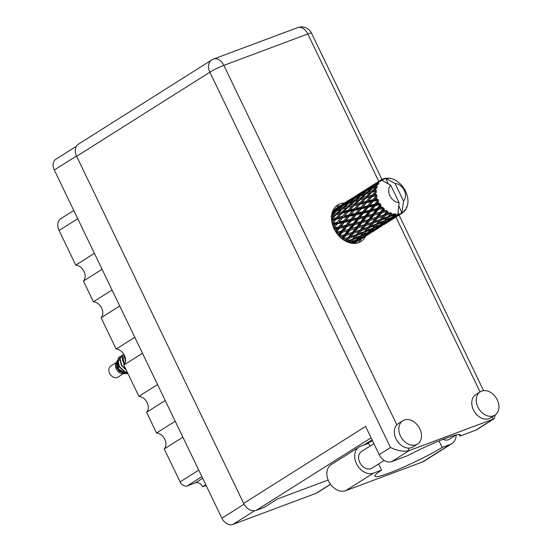 <?xml version="1.0" encoding="UTF-8"?>
<svg xmlns="http://www.w3.org/2000/svg" width="552" height="552" viewBox="0 0 552 552"><rect width="100%" height="100%" fill="white"/><g stroke="black" fill="none" stroke-linecap="round" stroke-linejoin="round"><path stroke-width="0.83" d="M175.205 421.231L156.554 433.009L146.584 412.289L165.234 400.51M157.555 384.551L138.897 396.322L123.834 365.024L142.485 353.245M134.805 337.286L116.148 349.057L101.085 317.752L119.736 305.98M112.056 290.014L93.405 301.792L83.428 281.072L102.085 269.293M94.399 253.333L75.748 265.105L59.085 230.481A10.702 7.956 -122.3 0 1 60.892 218.62L73.782 210.478M330.544 484.346L317.124 492.812A9.757 7.252 -122.3 0 1 316.123 493.309L232.951 524.4A9.757 7.252 -122.3 0 1 221.883 518.218L54.296 169.995A9.757 7.252 -122.3 0 1 55.945 159.183L76.411 146.259M201.88 476.652L187.225 485.898A6.3 4.678 -122.3 0 1 180.083 481.91L164.234 448.969L182.891 437.198M205.799 484.808L202.66 486.788L206.131 485.491M187.225 485.898L195.525 482.793L202.667 478.287M202.66 486.788A6.3 4.678 57.7 0 0 195.525 482.793M156.554 433.009A9.446 7.017 -122.3 0 1 164.82 439.337A9.446 7.017 -122.3 0 1 164.234 448.969M138.897 396.322A9.446 7.017 -122.3 0 1 147.163 402.649A9.446 7.017 -122.3 0 1 146.584 412.289M116.148 349.057A9.446 7.017 -122.3 0 1 124.414 355.384A9.446 7.017 -122.3 0 1 123.834 365.024M93.405 301.792A9.446 7.017 -122.3 0 1 101.671 308.119A9.446 7.017 -122.3 0 1 101.085 317.752M75.748 265.105A9.446 7.017 -122.3 0 1 84.014 271.439A9.446 7.017 -122.3 0 1 83.428 281.072M400.476 436.025A13.772 10.233 57.7 0 0 417.505 444.056A13.772 10.233 57.7 0 0 419.83 428.794A13.772 10.233 57.7 0 0 402.801 420.762A13.772 10.233 57.7 0 0 400.476 436.025M402.801 420.762L398.344 423.577A13.772 10.233 57.7 0 0 396.84 424.819A13.772 10.233 57.7 0 0 396.019 438.84A13.772 10.233 57.7 0 0 408.031 448.065A13.772 10.233 57.7 0 0 413.055 446.865L417.505 444.056M477.901 407.086A13.772 10.233 57.7 0 0 494.93 415.118A13.772 10.233 57.7 0 0 497.255 399.848A13.772 10.233 57.7 0 0 480.226 391.823A13.772 10.233 57.7 0 0 477.901 407.086M480.226 391.823L475.776 394.632A13.772 10.233 57.7 0 0 473.443 409.894A13.772 10.233 57.7 0 0 490.48 417.926L494.93 415.118M344.517 203.005A21.645 16.084 57.7 0 0 337.796 204.916A21.645 16.084 57.7 0 0 334.139 228.907A21.645 16.084 57.7 0 0 360.898 241.521A21.645 16.084 57.7 0 0 365.514 236.284M335.726 206.572A21.645 16.084 -122.3 0 1 340.066 205.813M439.019 440.924L442.166 447.451L450.287 444.415A14.952 11.116 57.7 0 0 451.819 443.656A14.952 11.116 57.7 0 0 456.166 434.935L449.362 439.226A9.839 7.314 -122.3 0 1 442.966 439.344M384.213 460.416L371.938 468.165A9.839 7.314 -122.3 0 1 359.773 462.431A9.839 7.314 -122.3 0 1 361.436 451.529L373.897 443.663M495.234 414.918L494.233 418.657L493.177 419.168L409.225 450.549L391.678 461.624L407.286 455.793A43.442 4.45 154.3 0 1 460.423 434.914A43.442 4.45 154.3 0 1 460.03 436.08L475.631 430.243L493.177 419.168L492.087 416.912M391.678 461.624A11.019 8.19 -122.3 0 1 379.183 454.641L365.603 426.427L243.673 503.396L76.631 156.306A11.019 8.19 -122.3 0 1 78.494 144.093L211.733 59.982A11.019 8.19 57.7 0 0 209.87 72.195L76.631 156.306M328.15 480.033L277.601 498.925L264.242 507.357L256.169 510.379A11.019 8.19 -122.3 0 1 243.673 503.396M363.582 445.195L372.062 439.841M361.063 239.092A21.645 16.084 -122.3 0 1 358.517 242.68M372.6 440.965L366.901 443.097M494.233 418.657L476.762 429.684A11.019 8.19 -122.3 0 1 475.631 430.243M459.264 434.493L460.03 436.08M379.183 454.641L390.499 447.506C397.612 450.901 403.857 451.916 409.225 450.549L408.031 448.065M450.287 444.415L422.501 461.955A14.952 11.116 57.7 0 0 424.033 461.196L451.819 443.656M369.999 446.126L368.639 443.304L360.511 446.34A14.952 11.116 -122.3 0 0 358.979 447.099L331.193 464.639A14.952 11.116 -122.3 0 0 329.192 482.227A14.952 11.116 -122.3 0 0 345.628 490.687L422.501 461.955M378.589 463.97L381.542 470.111L373.414 473.147A14.952 11.116 -122.3 0 1 356.985 464.687A14.952 11.116 -122.3 0 1 358.979 447.099M381.542 470.111A43.291 4.43 154.3 0 0 374.898 476.259A43.291 4.43 154.3 0 0 400.283 468.558A43.291 4.43 154.3 0 0 442.166 447.451M116.437 362.429L110.773 366.004A6.61 4.913 57.7 0 0 109.889 373.78A6.61 4.913 57.7 0 0 117.155 377.52A6.61 4.913 57.7 0 0 117.831 377.188L123.496 373.607M125.069 372.538A6.61 4.913 57.7 0 0 125.442 372.131M124.6 364.003A6.61 4.913 57.7 0 0 124.221 363.554M116.092 366.01L116.458 362.388L115.941 363.623A6.61 4.913 57.7 0 0 116.831 369.999A6.61 4.913 57.7 0 0 122.206 373.552L124.593 373.656L119.17 371.254L116.092 366.01L117.176 368.432L121.178 372.069M125.566 373.628L126.843 373.359M127.96 373.594L126.084 373.725L118.363 369.502L116.548 362.174L117.107 360.842L118.742 369.088L126.084 373.725M119.998 356.647A9.605 7.135 57.7 0 0 119.943 356.682A9.605 7.135 57.7 0 0 118.659 357.813L117.645 360.325L119.156 366.797L124.614 371.793L127.491 372.621M123.337 354.729L122.275 355.205L120.15 358.738L121.661 365.21L126.056 369.647M120.922 356.192L120.046 356.613L117.928 360.146L119.432 366.618L124.897 371.613L127.381 372.386M122.137 355.302L119.874 358.917L121.385 365.389L126.277 370.102M123.814 354.274L122.102 357.51L124.09 364.734M123.841 354.322L122.378 357.337L124.297 364.458M124.455 355.474L125.414 361.808M124.621 355.833L125.504 361.236M398.482 215.197L399.717 214.273A19.679 14.621 57.7 0 0 400.228 214.093A19.679 14.621 57.7 0 0 400.731 213.893L397.592 215.377M386.552 222.725L394.763 217.543L385.662 222.904M374.622 230.26L382.826 225.078L373.725 230.439M362.678 237.795L370.889 232.62L361.788 237.981M353.252 243.418L358.959 240.148L353.998 243.439M335.154 208.953L338.638 206.71L335.161 209.208M340.322 205.661L338.638 206.71M332.98 210.574L337.486 208.014L332.545 211.657M339.735 206.413L336.568 208.132L344.779 202.95L339.735 206.413L339.866 207.421M336.147 208.69L336.568 208.132M338.976 207.297L342.337 205.779L337.589 209.546L334.132 210.961L338.976 207.297M344.531 204.102L341.212 205.668L349.416 200.486L344.531 204.102L344.765 205.123L346.063 203.426L350.913 199.762L354.274 198.244L349.526 202.011L346.063 203.426M334.132 210.961L332.828 212.658L332.594 211.637M340.529 206.579L341.212 205.668M338.245 207.835L337.486 208.014M345.179 202.86L344.779 202.95M343.896 205.123L347.408 203.75L342.827 207.635L339.197 208.932L343.896 205.123M339.197 208.932L337.934 210.56L337.589 209.546M343.434 205.489L342.337 205.779M350.182 200.3L349.416 200.486M375.933 195.732A19.679 14.621 57.7 0 0 376.009 196.112L372.752 199.79L368.26 200.79L372.096 196.615L375.933 195.732L376.912 194.953L375.698 194.29L373.87 194.725L376.616 191.979L375.519 191.558L371.951 195.194L367.811 196.236L371.993 192.144L376.637 190.612L375.608 189.826L373.932 190.302L377.009 187.852L376.05 187.307L372.172 190.82L368.384 192.006L372.911 188.087L377.34 186.624L376.533 185.769L375.001 186.328L378.355 184.244L377.561 183.63L373.393 186.942L369.937 188.356L374.78 184.692L378.976 183.236L378.41 182.388L377.016 183.064L379.127 181.56L380.569 181.387L379.969 180.759L372.372 185.527L380.204 180.566L381.439 180.663L381.128 179.89L380.818 180.083L381.239 179.821A19.679 14.621 57.7 0 0 381.149 179.876A19.679 14.621 57.7 0 0 381.128 179.89L379.762 180.821M376.367 197.554A19.679 14.621 57.7 0 0 376.795 198.899L374.822 199.334L377.209 196.374L376.009 196.112M377.333 200.321A19.679 14.621 57.7 0 0 377.492 200.693L374.511 204.316L369.702 205.372L373.2 201.225L377.333 200.321L378.148 199.369L376.795 198.899M378.141 202.087A19.679 14.621 57.7 0 0 378.831 203.35L376.733 203.826L378.734 200.755L377.492 200.693M379.638 204.668A19.679 14.621 57.7 0 0 379.866 205.006L377.133 208.497L372.041 209.705L375.243 205.675L379.638 204.668L380.266 203.584L378.831 203.35M380.77 206.255A19.679 14.621 57.7 0 0 381.673 207.373L379.472 207.925L380.77 206.255L381.108 204.847L379.866 205.006M382.708 208.497A19.679 14.621 57.7 0 0 382.991 208.787L380.445 212.065L375.139 213.507L378.099 209.691L382.708 208.497L383.129 207.331L381.673 207.373M384.088 209.815A19.679 14.621 57.7 0 0 385.158 210.705L382.867 211.375L384.088 209.815L384.178 208.401L382.991 208.787M386.338 211.575A19.679 14.621 57.7 0 0 386.662 211.789L384.233 214.79L378.789 216.55L381.584 213.017L386.338 211.575L386.566 210.381L385.158 210.705M387.883 212.534A19.679 14.621 57.7 0 0 389.05 213.148L386.717 213.955L387.883 212.534L387.752 211.181L386.662 211.789M390.312 213.7A19.679 14.621 57.7 0 0 390.65 213.824L388.277 216.508L382.771 218.633L385.482 215.446L390.312 213.7L390.354 212.541L389.05 213.148M391.927 214.245A19.679 14.621 57.7 0 0 393.114 214.535L390.775 215.508L391.927 214.245L391.603 213.017L390.65 213.824M394.376 214.742A19.679 14.621 57.7 0 0 394.714 214.776L392.306 217.115L386.835 219.627L389.546 216.819L394.376 214.742L394.259 213.665L393.114 214.535M395.95 214.838A19.679 14.621 57.7 0 0 397.095 214.79L394.777 215.929L395.95 214.838L395.494 213.797L394.714 214.776M381.149 179.876L390.678 185.182A10.233 7.604 57.7 0 0 389.898 195.774A10.233 7.604 57.7 0 0 399.075 202.639L398.006 213.721L397.095 214.79M379.127 181.56A19.679 14.621 57.7 0 0 378.41 182.388M376.988 184.699A19.679 14.621 57.7 0 0 376.533 185.769M375.774 188.584A19.679 14.621 57.7 0 0 375.608 189.826M375.526 191.185A19.679 14.621 57.7 0 0 375.519 191.558M375.567 192.958A19.679 14.621 57.7 0 0 375.698 194.29M349.043 203.15L352.721 201.894L348.305 205.889L344.51 207.076L349.043 203.15M354.757 200.107L351.141 201.397L355.826 197.595L359.345 196.215L354.757 200.107L355.205 201.094L360.98 195.615L364.651 194.359L360.242 198.347L356.44 199.541M344.51 207.076L343.275 208.621L342.827 207.635M349.526 202.011L349.871 203.019L351.141 201.397M348.816 203.343L347.408 203.75M355.364 197.961L354.274 198.244M354.425 201.349L358.276 200.183L354.032 204.261L350.072 205.365L355.205 201.094L352.721 201.894M350.072 205.365L348.843 206.834L348.305 205.889M360.753 195.808L359.345 196.215M360.063 199.672L364.078 198.596L360.021 202.722L355.874 203.771L366.362 193.814L370.213 192.648L365.969 196.726L362.002 197.83M355.874 203.771L354.66 205.151L354.032 204.261M366.694 192.572L363.071 193.862L367.763 190.06L371.282 188.68L366.694 192.572L367.142 193.559L366.362 193.814L368.384 192.006M360.242 198.347L360.78 199.3L358.276 200.183M366.356 193.821L364.651 194.359M365.948 198.113L370.151 197.078L366.259 201.245L361.939 202.26L367.811 196.236M361.16 203.095L360.725 203.55L360.021 202.722M361.939 202.26L349.699 215.501L335.83 231.943M361.056 203.205L360.159 204.15L364.527 203.143L360.815 207.317L356.323 208.325L360.159 204.15M371.993 192.144L370.213 192.648M365.969 196.726L366.597 197.616L364.078 198.596M372.096 196.615L367.025 201.991L366.259 201.245M368.26 200.79L356.475 213.928L338.7 235.711M371.951 195.194L372.655 196.015L373.87 194.725M376.912 194.953L370.151 197.078M352.259 198.127L343.958 203.419M351.679 198.872L348.498 200.597L356.709 195.415L351.679 198.872L351.803 199.886M348.077 201.163L348.498 200.597M356.461 196.574L353.149 198.127L361.36 192.952L356.461 196.574L356.695 197.588L357.993 195.898L362.85 192.227L366.204 190.716L361.463 194.476L357.993 195.898M352.466 199.044L353.149 198.127M357.116 195.325L356.709 195.415M362.119 192.765L361.36 192.952M361.463 194.476L361.808 195.484L363.071 193.862M367.301 190.426L366.204 190.716M372.683 188.273L371.282 188.68M372.172 190.82L372.71 191.765L373.932 190.302M364.196 190.592L355.895 195.884M363.616 191.337L360.435 193.062L368.639 187.88L363.616 191.337L363.74 192.351M360.007 193.628L360.435 193.062M368.391 189.039L365.086 190.599L373.29 185.417L368.391 189.039L368.632 190.054L369.937 188.356M364.403 191.51L365.086 190.599M369.046 187.797L368.639 187.88M374.056 185.23L373.29 185.417M373.393 186.942L373.738 187.956L375.001 186.328M376.133 183.057L367.832 188.349M371.951 186.093L372.372 185.527M376.333 183.975L377.016 183.064M375.546 183.809L375.671 184.816M407.735 199.638L407.887 199.479A19.679 14.621 57.7 0 0 407.845 199.1L407.645 197.664A19.679 14.621 57.7 0 0 407.362 196.319L406.976 194.877A19.679 14.621 57.7 0 0 406.852 194.497L406.341 193.069A19.679 14.621 57.7 0 0 405.782 191.751L405.106 190.371A19.679 14.621 57.7 0 0 404.913 190.012L404.126 188.68A19.679 14.621 57.7 0 0 403.326 187.48L402.394 186.252A19.679 14.621 57.7 0 0 402.139 185.934L401.131 184.789A19.679 14.621 57.7 0 0 400.138 183.775L399.02 182.774A19.679 14.621 57.7 0 0 398.716 182.519L397.543 181.622A19.679 14.621 57.7 0 0 396.419 180.863L395.184 180.152A19.679 14.621 57.7 0 0 394.852 179.98L393.597 179.393A19.679 14.621 57.7 0 0 392.41 178.938L391.133 178.558A19.679 14.621 57.7 0 0 390.795 178.475L389.533 178.234A19.679 14.621 57.7 0 0 388.353 178.11L388.201 178.531L387.124 178.082A19.679 14.621 57.7 0 0 386.8 178.096L387 178.579L385.6 178.22A19.679 14.621 57.7 0 0 385.579 178.22A19.679 14.621 57.7 0 0 384.516 178.434L384.261 179.303L383.398 178.765A19.679 14.621 57.7 0 0 383.109 178.876L382.184 179.414M383.109 178.876L382.943 179.793L382.06 179.352A19.679 14.621 57.7 0 0 381.239 179.821M386.8 178.096L386.227 178.379M398.275 214.631A19.679 14.621 57.7 0 0 398.585 214.569L396.074 216.563L390.719 219.468L393.521 217.067L398.275 214.631L397.647 214.142M399.717 214.273L398.861 213.714L398.585 214.569M401.766 213.382A19.679 14.621 57.7 0 0 402.028 213.231L394.19 218.171L401.766 213.382L400.876 212.962L400.731 213.893M398.799 205.696L402.028 213.231M395.101 183.533L403.498 200.983A10.233 7.604 57.7 0 0 404.278 190.399A10.233 7.604 57.7 0 0 395.101 183.533L385.579 178.22L388.27 183.816M384.516 178.434L383.309 179.414M403.498 200.983L402.07 212.492M401.656 213.355L402.981 212.589L402.429 212.071M402.981 212.589A19.679 14.621 57.7 0 0 403.809 211.899L404.264 210.519L404.623 211.071A19.679 14.621 57.7 0 0 404.823 210.836L405.016 209.643L405.534 209.891A19.679 14.621 57.7 0 0 406.127 208.939L406.327 207.511L406.672 207.842A19.679 14.621 57.7 0 0 406.803 207.538L406.81 206.386L407.224 206.351A19.679 14.621 57.7 0 0 407.542 205.185L407.783 203.895A19.679 14.621 57.7 0 0 407.831 203.543L407.942 202.191A19.679 14.621 57.7 0 0 407.962 200.893L407.887 199.479M390.795 178.475L390.423 178.627M388.353 178.11L388.008 178.455M354.736 243.025L366.59 235.594L357.979 240.858M366.673 235.483L370.302 233.248M353.625 243.121L352.783 242.521M359.311 239.692L358.959 240.148M361.353 238.761L360.477 238.271M406.81 206.496L407.224 206.351M406.237 208.194L406.672 207.842M378.61 227.955L382.239 225.713M371.986 232.199L378.527 228.059L371.986 232.199M360.27 239.161L354.915 242.073L357.717 239.665L363.126 236.891L360.27 239.161M352.466 243.349L355.253 240.879L350.644 243.059M356.081 239.913L355.253 240.879M353.639 242.328L354.915 242.073M357.717 239.665L356.923 238.975L358.972 238.526L361.726 235.918L367.183 233.351L364.403 235.814L358.972 238.526M363.72 236.166L363.126 236.891M365.562 235.587L364.72 234.986M371.248 232.164L370.889 232.62M369.916 233.323L370.316 233.241M373.29 231.226L372.414 230.736M404.933 210.16L405.534 209.891M403.919 211.575L404.623 211.071M390.54 220.42L394.176 218.178M383.923 224.664L390.457 220.531L383.923 224.664M372.207 231.626L366.852 234.538L369.654 232.13L375.063 229.356L372.207 231.626M356.502 239.72L351.031 242.224L353.742 239.423L359.242 237.043L356.502 239.72M347.353 242.011L351.244 240.458L349.168 242.673M353.742 239.423L353.073 238.567L350.492 241.272M352.466 239.113L346.973 241.231L349.678 238.043L355.177 236.049L351.244 240.458M349.057 242.673L351.031 242.224M360.325 235.856L359.242 237.043M361.726 235.918L360.994 235.138L362.961 234.697L365.679 231.888L371.172 229.515L368.439 232.178L362.961 234.697M368.018 232.378L367.183 233.351M365.576 234.793L366.852 234.538M369.654 232.13L368.86 231.433L370.916 230.991L373.656 228.39L379.12 225.809L376.333 228.28L370.916 230.991M375.657 228.631L375.063 229.356M377.492 228.052L376.65 227.458M383.185 224.623L382.826 225.078M381.846 225.796L382.246 225.713M385.227 223.684L384.351 223.201M384.144 224.091L378.782 227.003L381.591 224.595L386.993 221.828L384.144 224.091M360.477 235.787L354.971 238.105L357.675 235.104L363.175 232.923L360.477 235.787M343.73 240.065L347.187 238.906L345.393 241.065M349.678 238.043L349.181 237.077L345.621 241.189M348.429 237.394L342.985 239.147L345.78 235.614L351.196 233.972L348.429 237.394L349.181 237.077L347.187 238.906M346.125 241.445L346.973 241.231M357.675 235.104L357.089 234.179L353.073 238.567L354.971 238.105M356.406 234.621L350.913 236.553L353.666 233.185L359.124 231.378L355.177 236.049M365.679 231.888L365.01 231.033L362.422 233.737M364.41 231.578L358.903 233.703L361.615 230.508L367.114 228.514L363.175 232.923M372.255 228.321L371.172 229.515M373.656 228.39L372.924 227.603L374.898 227.162L377.616 224.353L383.102 221.98L380.376 224.643L374.898 227.162M379.962 224.843L379.12 225.809M377.506 227.265L378.782 227.003M381.591 224.595L380.797 223.898L382.846 223.457L385.593 220.855L391.057 218.275L388.27 220.752L382.846 223.457M387.587 221.097L386.993 221.828M389.429 220.517L388.587 219.924M395.122 217.088L394.763 217.543M393.783 218.254L394.19 218.171M397.157 216.156L396.281 215.666M372.407 228.259L366.907 230.57L369.605 227.576L375.118 225.388L372.407 228.259M340.17 237.222L343.344 236.325L341.626 238.512M345.78 235.614L345.49 234.6L342.047 238.85M344.634 234.669L339.335 236.111L342.295 232.288L347.539 230.929L344.634 234.669L345.49 234.6L343.344 236.325M344.848 238.561L342.985 239.147M353.666 233.185L353.266 232.185L349.181 237.077L350.913 236.553M352.459 232.378L347.07 233.972L349.947 230.281L355.274 228.797L352.459 232.378L353.266 232.185L351.196 233.972M361.615 230.508L361.118 229.542L357.089 234.179L358.903 233.703M360.366 229.86L354.915 231.619L357.717 228.079L363.126 226.437L360.366 229.86L361.118 229.542L359.124 231.378M369.605 227.576L369.019 226.651L365.01 231.033L366.907 230.57M368.336 227.086L362.857 229.018L365.596 225.651L371.061 223.836L367.114 228.514M377.616 224.353L376.947 223.491L374.373 226.189M376.347 224.043L370.834 226.168L373.552 222.973L379.045 220.986L375.118 225.388M384.185 220.786L383.102 221.98M385.593 220.855L384.854 220.069L386.835 219.627M391.892 217.309L391.057 218.275M389.443 219.73L390.719 219.468M393.521 217.067L392.727 216.37L394.777 215.929M384.337 220.724L378.844 223.036L381.542 220.041L387.055 217.854L384.337 220.724M336.975 233.599L339.942 232.875L338.19 235.131M342.295 232.288L342.226 231.288L339.942 232.875M349.947 230.281L349.761 229.266L345.49 234.6L347.07 233.972M348.878 229.204L343.668 230.529L346.746 226.582L351.872 225.347L348.878 229.204L349.761 229.266L347.539 230.929M357.717 228.079L357.427 227.065L353.266 232.185L354.915 231.619M356.571 227.127L351.265 228.576L354.232 224.754L359.476 223.394L356.571 227.127L357.427 227.065L355.274 228.797M365.596 225.651L365.196 224.65L361.118 229.542L362.857 229.018M364.389 224.843L359.007 226.437L361.87 222.753L367.211 221.255L364.389 224.843L365.196 224.65L363.126 226.437M373.552 222.973L373.055 222.007L369.019 226.651L370.834 226.168M372.303 222.325L366.852 224.084L369.654 220.545L375.056 218.902L372.303 222.325L373.055 222.007L371.061 223.836M381.542 220.041L380.956 219.116L376.947 223.491L378.844 223.036M380.273 219.551L374.787 221.483L377.533 218.116L382.998 216.301L379.045 220.986M389.546 216.819L388.884 215.963L386.303 218.661M388.277 216.508L387.055 217.854M390.678 185.182L399.075 202.639M341.322 231.102L336.237 232.309L339.439 228.28L344.448 227.127L341.322 231.102L342.226 231.288L343.668 230.529M334.388 229.404L337.203 228.776L335.326 231.115M339.439 228.28L339.59 227.355L337.203 228.776M346.746 226.582L346.787 225.616L344.448 227.127M354.232 224.754L354.163 223.753L349.761 229.266L351.265 228.576M353.266 223.567L348.167 224.774L351.376 220.738L356.378 219.592L353.266 223.567L354.163 223.753L351.872 225.347M361.87 222.753L361.691 221.738L357.427 227.065L359.007 226.437M360.808 221.676L355.605 222.987L358.676 219.054L363.809 217.812L360.808 221.676L361.691 221.738L359.476 223.394M369.654 220.545L369.364 219.53L365.196 224.65L366.852 224.084M368.508 219.592L363.195 221.048L366.169 217.219L371.406 215.867L368.508 219.592L369.364 219.53L367.211 221.255M377.533 218.116L377.133 217.115L373.055 222.007L374.787 221.483M376.326 217.309L370.937 218.902L373.807 215.218L379.148 213.721L376.326 217.309L377.133 217.115L375.056 218.902M385.482 215.446L384.986 214.473L380.956 219.116L382.771 218.633M384.233 214.79L384.986 214.473L382.998 216.301M391.603 213.017L388.884 215.963L390.775 215.508M345.89 225.299L340.929 226.423L344.275 222.318L349.133 221.248L345.89 225.299L346.787 225.616L348.167 224.774M338.707 226.92L333.898 227.976L337.396 223.829L342.102 222.794L338.707 226.92L339.59 227.355L340.929 226.423M332.573 224.885L335.299 224.284L333.201 226.727M337.396 223.829L333.629 227.79M336.941 222.394L332.456 223.387L336.285 219.22L340.667 218.212L336.941 222.394L337.762 223.042L335.299 224.284M344.275 222.318L344.545 221.455L342.102 222.794M351.376 220.738L351.527 219.82L349.133 221.248M358.676 219.054L358.717 218.081L354.163 223.753L355.605 222.987M357.82 217.771L352.866 218.889L356.206 214.79L361.07 213.707L357.82 217.771L358.717 218.081L356.378 219.592M366.169 217.219L366.1 216.218L361.691 221.738L363.195 221.048M365.203 216.025L360.104 217.24L363.313 213.203L368.308 212.058L365.203 216.025L366.1 216.218L363.809 217.812M373.807 215.218L373.628 214.204L369.364 219.53L370.937 218.902M372.745 214.142L367.535 215.459L370.613 211.519L375.746 210.277L372.745 214.142L373.628 214.204L371.406 215.867M381.584 213.017L381.294 211.996L377.133 217.115L378.789 216.55M380.445 212.065L381.294 211.996L379.148 213.721M387.752 211.181L384.986 214.473L386.717 213.955M350.644 219.385L345.828 220.441L349.333 216.294L354.039 215.259L350.644 219.385L351.527 219.82L352.866 218.889M343.682 220.91L339.025 221.932L342.688 217.757L347.229 216.75L343.682 220.91L344.545 221.455L345.828 220.441M331.635 220.338L334.346 219.682L331.924 222.256M336.285 219.22L332.2 223.532M336.147 217.798L332.007 218.84L336.189 214.749L340.218 213.658L336.147 217.798L336.851 218.62L334.346 219.682M342.688 217.757L339.025 221.932M342.392 216.315L338.065 217.329L342.081 213.175L346.276 212.147L342.392 216.315L343.158 217.053L340.667 218.212M349.333 216.294L349.699 215.501L347.229 216.75M356.206 214.79L356.475 213.928L354.039 215.259M363.313 213.203L363.471 212.278L358.717 218.081L360.104 217.24M362.581 211.851L357.765 212.913L361.27 208.753L365.969 207.731L362.581 211.851L363.471 212.278L361.07 213.707M370.613 211.519L370.654 210.547L366.1 216.218L367.535 215.459M369.757 210.236L364.796 211.354L368.143 207.255L373.007 206.172L369.757 210.236L370.654 210.547L368.308 212.058M378.099 209.691L378.03 208.684L373.628 214.204L375.139 213.507M377.133 208.497L378.03 208.684L375.746 210.277M384.178 208.401L381.294 211.996L382.867 211.375M355.612 213.382L350.962 214.397L354.619 210.222L359.166 209.215L355.612 213.382L356.475 213.928L357.765 212.913M348.878 214.852L344.386 215.86L348.222 211.685L352.597 210.678L348.878 214.852L349.699 215.501L350.962 214.397M348.222 211.685L344.386 215.86M331.579 216.094L334.402 215.252L331.504 218.026M336.189 214.749L334.402 215.252M331.552 219.372L332.007 218.84M342.081 213.175L340.218 213.658M368.143 207.255L368.412 206.393L363.471 212.278L336.851 218.62L338.065 217.329M348.084 210.257L343.937 211.306L348.126 207.214L352.148 206.124L348.084 210.257L348.788 211.085L346.276 212.147M354.619 210.222L355.088 209.525L352.597 210.678M361.27 208.753L361.636 207.966L359.166 209.215M367.549 205.848L362.892 206.862L366.556 202.687L371.103 201.68L367.549 205.848L368.412 206.393L365.969 207.731M375.243 205.675L375.401 204.751L370.654 210.547L363.471 212.278L364.796 211.354M374.511 204.316L375.401 204.751L373.007 206.172M381.108 204.847L378.03 208.684L370.654 210.547L372.041 209.705M383.129 207.331L378.03 208.684L379.472 207.925M354.322 208.78L350.009 209.794L354.011 205.648L358.213 204.613L354.322 208.78L355.088 209.525L356.323 208.325M342.102 211.795L338.128 212.899L342.495 208.877L346.339 207.718L342.102 211.795L342.73 212.686L343.937 211.306M336.368 213.424L332.58 214.604L337.106 210.685L340.784 209.429L336.368 213.424L336.906 214.369L338.128 212.899M331.959 212.658L335.471 211.285L331.814 214.376M335.471 211.285L336.879 210.878M349.237 210.616L331.338 216.156L332.58 214.604M340.784 209.429L342.488 208.884M343.275 208.621L348.126 207.214M346.339 207.718L354.011 205.648M352.148 206.124L360.725 203.55L358.213 204.613M360.815 207.317L361.636 207.966L349.126 210.733M348.788 211.085L350.009 209.794M364.527 203.143L367.025 201.991L366.556 202.687M371.103 201.68L373.573 200.438L368.412 206.393L361.636 207.966L362.892 206.862M378.734 200.755L375.401 204.751L368.412 206.393L369.702 205.372M378.148 199.369L373.573 200.438L373.2 201.225M380.266 203.584L375.401 204.751L376.733 203.826M374.822 199.334L373.573 200.438L360.725 203.55M377.209 196.374L373.573 200.438L372.752 199.79M119.653 359.38L118.1 362.064L118.08 363.278M124.662 356.219L122.558 359.255L122.53 360.463M124.276 356.509L123.11 358.903L124.552 364.085M122.834 372.676L126.698 372.49M120.191 370.765L122.102 371.889L126.346 372.407M336.851 218.62L331.6 220M386.566 210.381L366.1 216.218L332.401 224.305M380.673 215.949L361.691 221.738L334.022 228.659M368.743 223.484L336.382 232.772M356.785 231.026L339.328 236.38M376.637 190.612L367.142 193.559M372.655 196.015L355.205 201.094M77.735 218.702L59.085 230.481M316.123 493.309L330.475 484.249M254.569 510.752L232.951 524.4M76.486 155.995L54.296 169.995M221.883 518.218L244.087 504.197M180.083 481.91L198.741 470.131M378.755 181.415L307.802 33.982L223.85 65.364L396.84 424.819M480.067 391.92L395.922 217.088M371.096 437.833L256.169 510.379M390.499 447.506L209.87 72.195A11.019 1.125 -25.7 0 1 223.85 65.364A11.019 7.286 69.5 0 0 213.755 58.981A11.019 11.019 0 0 0 211.733 59.982M297.707 27.6A11.019 7.286 69.5 0 1 307.802 33.982A11.019 1.125 154.3 0 1 311.494 33.141A11.019 11.019 0 0 0 297.707 27.6L213.755 58.981M373.414 473.147L345.628 490.687M483.559 390.664L399.068 215.101M381.901 179.434L311.494 33.141M345.021 202.687L350.568 199.182M356.958 195.146L362.505 191.647M368.888 187.618L374.442 184.106M343.585 208.518L342.889 208.746M331.669 216.046L330.931 216.287M367.473 193.441L366.735 193.69M355.516 200.983L354.826 201.218"/></g></svg>
